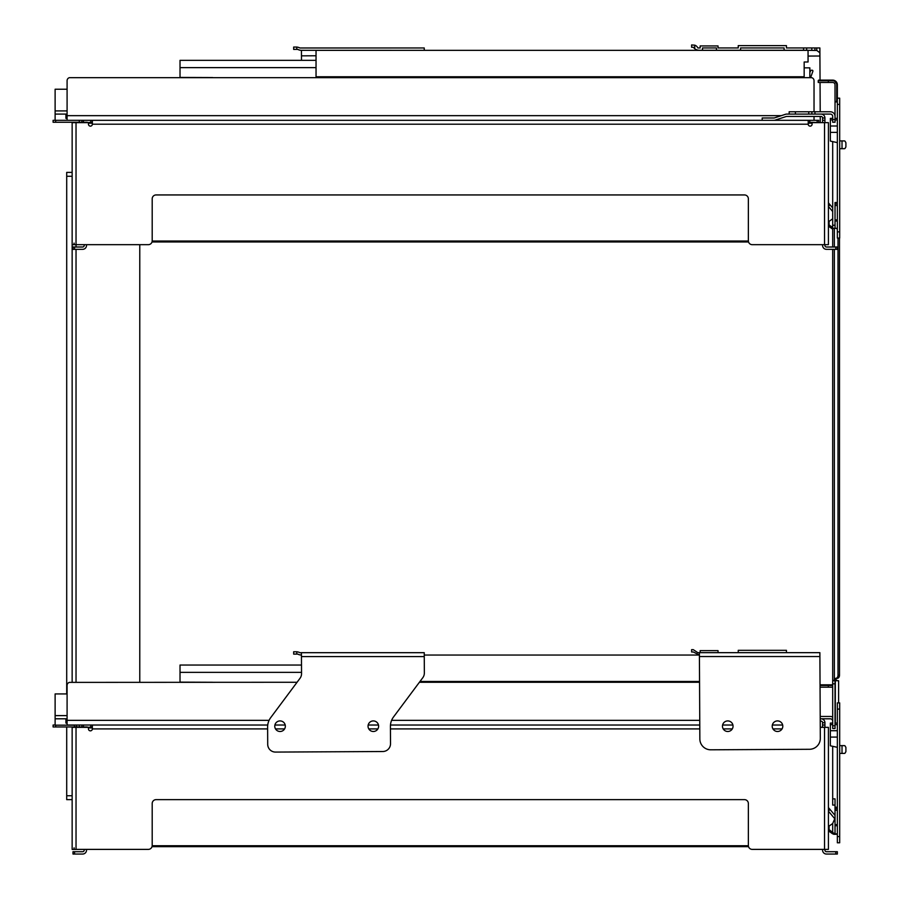 <?xml version="1.0" encoding="UTF-8"?>
<svg xmlns="http://www.w3.org/2000/svg" width="899" height="899" viewBox="0 0 899 899"><rect width="100%" height="100%" fill="white"/><g stroke="black" fill="none" stroke-linecap="round" stroke-linejoin="round"><path stroke-width="1.35" d="M803.549 47.95L803.56 50.277L806.673 50.277L806.661 47.95L814.921 47.95L786.434 47.95L786.434 45.613L738.248 45.613L738.248 47.95L718.031 47.95L718.031 45.928L700.164 45.928L700.164 47.95L697.838 47.962A4.956 4.956 0 0 0 694.713 45.164L691.612 44.961L691.623 47.287L693.275 47.276L694.736 48.726A7.776 7.776 0 0 0 699.411 50.277L702.49 50.277L702.49 47.95L716.481 47.95L716.481 50.277L702.49 50.277M694.713 45.164L694.736 48.726M740.574 47.95L784.108 47.95L784.108 50.277L740.574 50.277L740.574 47.95M806.673 50.277L814.932 50.445L814.921 47.95L819.877 47.95L819.91 56.008L808.055 56.075M740.574 50.277L716.481 50.277M803.56 50.277L784.108 50.277M814.932 50.445L816.775 50.434L819.899 52.794M820.259 122.264L820.225 116.432M820.203 111.768L820.057 82.461M820.045 80.123L819.91 56.008M738.248 47.95L718.031 47.95M700.164 47.95L699.4 47.95M782.793 726.178A5.282 5.282 0 0 1 774.893 730.797A5.282 5.282 0 0 1 774.837 721.639A5.282 5.282 0 0 1 782.793 726.178M733.045 726.178A5.282 5.282 0 0 1 725.145 730.797A5.282 5.282 0 0 1 725.1 721.639A5.282 5.282 0 0 1 733.045 726.178M820.315 738.349L819.877 652.663L699.4 652.663L699.411 654.989L693.275 651.989L691.623 652L691.612 649.662L693.264 649.662L697.838 652.663L699.4 652.663L699.849 738.978A10.878 10.878 0 0 0 710.783 749.8L809.493 749.283A10.878 10.878 0 0 0 820.315 738.349M718.031 652.663L718.031 650.64L700.164 650.64L700.164 652.663M786.434 652.663L786.434 650.325L738.248 650.325L738.248 652.663M806.661 652.663L811.797 652.663M67.088 723.077L65.919 723.077L65.919 718.807M269.071 720.357L67.088 720.357L67.088 685.386L67.088 693.938L55.12 693.938L55.12 725.178L74.021 725.178L75.19 727.201L76.808 726.268L76.089 725.021M67.088 718.807L55.12 718.807M84.191 849.386L84.191 850.162A1.551 1.551 0 0 1 82.641 851.713L72.999 851.713L72.999 854.05L82.641 854.05A3.888 3.888 0 0 0 86.518 850.162L86.518 849.386L148.313 849.386L72.145 849.386L72.145 727.358L88.462 727.358L88.462 728.909A1.944 1.944 0 0 0 90.406 730.853A1.944 1.944 0 0 0 92.35 728.909L92.35 725.021L67.088 725.021L67.088 720.357M804.167 67.852L809.842 67.852L809.842 77.561M67.088 118.376L65.919 118.376L65.919 114.094M784.422 77.561A9.327 9.327 0 0 0 784.422 77.134L802.841 76.763M781.332 115.656L67.088 115.656L67.088 80.674L67.088 89.226L55.12 89.226L55.12 120.32M810.628 77.561L812.876 71.268A0.775 0.775 0 0 0 812.134 70.234L811.471 70.234A0.775 0.775 0 0 0 810.786 70.639L809.842 72.414M67.088 114.094L55.12 114.094M84.191 244.674L84.191 245.449A1.551 1.551 0 0 1 82.641 247.011L72.999 247.011L72.999 249.338L82.641 249.338A3.888 3.888 0 0 0 86.518 245.449L86.518 244.674L148.313 244.674L72.145 244.674L72.145 122.646L88.462 122.646L88.462 124.197A1.944 1.944 0 0 0 90.406 126.141A1.944 1.944 0 0 0 92.35 124.197L92.35 120.32L818.697 120.32L818.697 122.264M808.212 120.32L808.212 124.197A1.944 1.944 0 0 0 810.156 126.141A1.944 1.944 0 0 0 812.089 124.197L812.089 122.646L828.417 122.646L828.417 244.674L752.249 244.674L822.585 244.674L822.585 245.449A3.888 3.888 0 0 0 826.473 249.338L837.351 249.338L837.351 247.011L837.351 249.338M92.35 122.264L87.304 122.646M821.81 122.646L808.212 122.264M808.212 123.197L812.089 123.197M748.361 241.022L152.189 241.022M88.462 123.197L92.35 123.197M152.021 241.955L748.541 241.955M87.304 122.264L55.671 122.264L55.671 120.32L53.097 120.32L53.097 122.264L55.671 122.264M820.259 727.358L828.417 727.358L828.417 849.386L752.249 849.386L822.585 849.386L822.585 850.162A3.888 3.888 0 0 0 826.473 854.05L837.351 854.05L837.351 851.713L826.473 851.713A1.551 1.551 0 0 1 824.922 850.162L824.922 849.386M92.35 726.965L87.304 727.358M821.81 727.358L820.259 726.965M748.361 845.734L152.189 845.734M88.462 727.898L92.35 727.898M152.021 846.667L748.541 846.667M87.304 726.965L75.595 726.965M75.055 726.965L55.671 726.965L55.671 725.178M55.12 725.021L53.097 725.021L53.097 726.965L55.671 726.965M832.688 684.836L820.045 684.836L832.688 684.836M832.688 687.173L820.057 687.173M839.688 836.576L837.351 836.576L837.351 842.79L839.688 842.79L839.688 702.883L837.351 702.883L837.351 709.097L839.688 709.097M837.351 836.576L837.351 709.097M837.351 228.368A3.113 2.382 -90 0 0 837.115 228.357L835.025 228.279L835.025 202.5L837.351 202.5M830.361 723.088L832.688 723.088L830.361 723.088L832.688 723.088L830.361 723.088L830.361 724.65L832.688 724.65M835.025 723.088L837.351 723.088L835.025 723.088M835.025 725.796L832.688 725.796L832.688 728.493L835.025 728.493L835.025 680.723L832.688 680.723L832.688 249.338M837.351 730.718L830.361 730.718L830.361 724.65M828.417 810.943L830.092 809.538L835.025 815.415M834.969 818.978L828.417 811.168M830.092 809.538L828.417 807.538M830.361 730.718L830.361 737.079L837.351 737.079M837.351 747.339L830.361 745.799L830.361 737.079M839.688 753.407L844.442 753.407A0.775 0.775 0 0 0 845.116 753.014L845.802 751.834A0.775 0.775 0 0 0 845.903 751.44L845.903 747.597A0.775 0.775 0 0 0 845.802 747.204L845.116 746.024A0.775 0.775 0 0 0 844.442 745.631L839.688 745.631M845.116 753.014L845.802 751.834M845.903 751.44L845.903 747.597M845.802 747.204L845.116 746.024M842.015 745.631L842.015 753.407L844.442 753.407M834.362 249.338L834.362 679.711A1.169 0.888 90 0 1 835.261 678.385L837.115 678.385A3.113 2.382 -90 0 0 839.497 675.284L839.497 238.078M832.688 725.796L832.688 680.723L835.879 679.711A1.169 0.888 90 0 1 836.755 678.385L837.115 678.385M835.879 679.711L837.407 680.723L835.879 679.711M838.61 702.883L838.61 680.723L834.901 680.723L834.373 679.711M832.688 247.011L832.688 141.604M832.688 119.533L832.688 122.23L835.025 122.23L835.025 119.533L832.688 119.533L832.688 116.432A2.337 2.337 0 0 0 830.361 114.094L814.966 114.094L814.966 111.768L789.165 111.768L789.165 114.094L814.966 114.094M832.688 746.316L832.688 805.077L835.025 805.077L832.688 805.077M839.688 231.863L837.351 231.863L837.351 238.078L839.688 238.078L839.688 98.171L837.351 98.171L837.351 84.787A4.664 4.664 0 0 0 832.688 80.123L818.854 80.123L828.339 80.123L828.339 80.753L832.688 80.753L832.688 80.123M814.966 111.768L830.361 111.768A4.664 4.664 0 0 1 835.025 116.432L835.025 84.787A2.337 2.337 0 0 0 832.688 82.461L818.236 82.461L818.236 80.753A0.618 0.618 0 0 1 818.854 80.123A0.618 0.618 0 0 0 818.236 80.753L828.339 80.753L828.339 82.461M832.688 80.753A4.046 4.046 0 0 1 836.733 84.787L836.733 101.396L837.351 102.34M833.924 80.292L837.351 84.596L836.733 84.787M837.351 231.863L837.351 104.396L839.688 104.396M837.351 98.171L837.351 104.396M835.025 116.432L835.025 119.533M837.351 126.006L830.361 126.006L830.361 119.938L832.688 119.938M832.688 118.387L830.361 118.387L830.361 119.938M837.351 118.387L835.025 118.387M828.417 206.242L830.092 204.826L832.688 207.927M832.688 211.546L828.417 206.455L828.417 244.674M830.092 204.826L828.417 202.826L828.417 122.646M830.361 126.006L830.361 132.378L837.351 132.378M837.351 142.626L830.361 141.087L830.361 132.378M839.688 148.695L844.442 148.695A0.775 0.775 0 0 0 845.116 148.313L845.802 147.121A0.775 0.775 0 0 0 845.903 146.739L845.903 142.885A0.775 0.775 0 0 0 845.802 142.503L845.116 141.312A0.775 0.775 0 0 0 844.442 140.918L839.688 140.918M845.116 148.313L845.802 147.121M845.903 146.739L845.903 142.885M845.802 142.503L845.116 141.312M842.015 140.918L842.015 148.695L844.442 148.695M839.497 675.284L838.003 675.284L838.003 238.078M832.744 228.357L835.62 228.357A3.113 2.382 90 0 1 837.351 229.335M838.003 675.284A3.113 2.382 90 0 1 835.62 678.385M836.048 834.306L833.721 834.328M829.575 831.665L832.688 833.879L832.688 823.529L835.025 818.146L832.688 823.529L829.575 825.731A1.551 1.101 180 0 0 829.114 826.507L829.114 830.89A1.551 1.101 -0 0 0 829.575 831.665L829.575 830.024A1.551 1.101 180 0 1 829.114 829.238L829.114 830.89M837.351 833.867L835.025 833.867L837.351 834.306M835.025 833.867L835.025 825.731L837.351 825.731M837.351 824.619L835.025 824.619L835.025 825.731M835.025 824.619L835.025 810.213L837.351 810.213M837.351 808.662L835.025 808.662L835.025 810.213M835.025 808.662L835.025 807.212L837.351 807.212M832.688 798.863L835.025 798.863L835.025 807.212M829.575 830.024L834.306 833.587M837.351 203.949L835.025 203.949M832.688 218.817L829.575 221.019A1.551 1.101 180 0 0 829.114 221.806L829.114 226.177A1.551 1.101 -0 0 0 829.575 226.964L829.575 225.312A1.551 1.101 180 0 1 829.114 224.536L829.114 226.177M832.688 229.166L829.575 226.964M832.688 227.514L829.575 225.312M820.203 716.469L830.361 716.469A4.664 4.664 0 0 1 832.688 717.099M832.688 721.133A2.337 2.337 0 0 0 830.361 718.807L820.214 718.807M811.864 111.768L811.864 114.094M824.922 244.674L824.922 245.449A1.551 1.551 0 0 0 826.473 247.011L835.8 247.011L835.8 249.338M824.922 122.646L824.922 117.983L822.585 117.983L822.585 122.646M822.585 117.983A1.551 1.551 0 0 0 821.034 116.432L786.681 116.432A1.551 1.551 0 0 0 786.198 116.51L775.208 120.118A3.888 3.888 0 0 1 773.994 120.32M762.183 120.32L762.183 117.983L773.994 117.983A1.551 1.551 0 0 0 774.477 117.904L785.468 114.297A3.888 3.888 0 0 1 786.681 114.094L789.165 114.094M837.351 247.011L835.8 247.011M824.922 117.983A3.888 3.888 0 0 0 821.034 114.094M824.922 727.358L824.922 722.695L822.585 722.695L822.585 727.358M837.351 851.713L837.351 854.05M820.225 721.133L821.034 721.133A1.551 1.551 0 0 1 822.585 722.695L824.922 722.695A3.888 3.888 0 0 0 821.034 718.807M74.089 243.123L74.089 244.674M752.249 244.674A3.888 3.888 0 0 1 748.361 240.786L748.361 198.814A3.888 3.888 0 0 0 744.473 194.937L156.089 194.937A3.888 3.888 0 0 0 152.201 198.814L152.201 240.786A3.888 3.888 0 0 1 148.313 244.674M92.35 120.32L55.671 120.32M81.854 120.32L81.854 122.264M72.145 730.46L72.145 732.022M74.089 847.836L74.089 849.386M828.417 728.909L828.417 727.358M752.249 849.386A3.888 3.888 0 0 1 748.361 845.498L748.361 803.526A3.888 3.888 0 0 0 744.473 799.638L156.089 799.638A3.888 3.888 0 0 0 152.201 803.526L152.201 845.498A3.888 3.888 0 0 1 148.313 849.386M53.097 726.965L53.097 725.021M92.35 725.021L267.733 725.021M274.903 725.021L285.208 725.021M368.174 725.021L378.479 725.021M390.481 725.021L699.77 725.021M722.605 725.021L732.91 725.021M772.353 725.021L782.658 725.021M81.854 725.021L81.854 726.965M72.145 682.274L72.145 244.674M139.772 244.674L139.772 682.274M72.145 795.75L66.706 795.75L66.706 726.965M66.706 723.077L66.706 718.807M66.706 693.938L66.706 176.283L72.145 176.283M66.706 795.75L66.706 799.638L72.145 799.638M72.145 172.394L66.706 172.394L66.706 176.283M699.748 720.357L391.604 720.357M699.546 682.274L419.383 682.274M297.063 682.274L69.392 682.386A3.113 3.113 0 0 0 67.088 685.386M814.033 80.674L814.033 111.768L814.033 80.674A3.113 3.113 0 0 0 811.73 77.674L69.392 77.674A3.113 3.113 0 0 0 67.088 80.674M814.033 116.432L814.033 120.32M67.088 115.656L67.088 120.32M316.043 76.763L804.167 76.763L804.167 61.997L808.055 61.997L808.055 50.344L316.043 50.344L316.043 76.763M780.074 77.561L780.074 76.763M316.043 60.334L180.025 60.334L180.025 77.438L212.67 77.561M180.025 67.639L316.043 67.639M424.249 50.31L424.238 47.973L299.873 47.984A7.776 7.776 0 0 0 296.76 47.074A15.519 10.979 -90.3 0 0 296.142 47.051L293.658 47.063L293.67 49.4L297.749 49.378A7.776 7.776 0 0 0 301.446 50.31L424.249 50.344M296.76 47.074L296.771 49.378M316.043 55.772L301.468 55.85L301.502 60.334M301.468 55.85L301.446 50.31M419.979 681.476L699.546 681.476M301.536 672.351L180.025 672.351L180.025 665.046L301.502 665.046M180.025 672.351L180.025 682.139L212.67 682.274M378.614 726.178A5.282 5.282 0 0 1 370.714 730.797A5.282 5.282 0 0 1 370.669 721.639A5.282 5.282 0 0 1 378.614 726.178M285.343 726.178A5.282 5.282 0 0 1 277.443 730.797A5.282 5.282 0 0 1 277.398 721.639A5.282 5.282 0 0 1 285.343 726.178M699.411 655.045L424.249 655.045M293.658 651.775L296.142 651.764A15.519 10.979 89.7 0 1 296.76 651.786L296.771 654.09L293.67 654.112L293.658 651.775M296.771 654.09L297.749 654.09A7.776 7.776 0 0 0 301.446 655.023L301.435 652.685L299.873 652.696A7.776 7.776 0 0 0 296.76 651.786M424.238 652.685L301.435 652.685L301.457 656.573L424.261 656.573L424.238 652.685M424.261 656.573L424.35 673.003A7.776 7.776 0 0 1 422.811 677.689L393.504 716.997A15.541 15.541 0 0 0 390.424 726.37L390.514 743.709A7.776 7.776 0 0 1 382.783 751.519L275.521 752.081A7.776 7.776 0 0 1 267.711 744.35L267.621 727.01A15.541 15.541 0 0 1 270.7 717.638L299.996 678.329A7.776 7.776 0 0 0 301.547 673.643L301.457 656.573M811.797 47.95L811.808 50.277M816.764 47.95L816.775 50.434M699.411 656.54L819.888 656.54M67.088 715.615L55.12 715.615M67.088 110.914L55.12 110.914M820.045 685.465L828.339 685.465L828.339 684.836M828.339 687.173L828.339 685.465L832.688 685.465M835.025 724.65L837.351 724.65M836.733 101.396L835.025 101.396M837.216 101.947L835.025 101.947M835.025 119.938L837.351 119.938M834.362 228.357L834.362 247.011M835.025 205.5L837.351 205.5M837.351 219.907L835.025 219.907M835.025 221.019L837.351 221.019M832.688 683.824L835.025 683.824M835.317 680.723L835.317 723.088M808.752 111.768L808.752 114.094M835.025 225.244L832.688 225.244M795.379 114.094L795.379 111.768M822.585 120.32L824.922 120.32M835.8 851.713L835.8 854.05M822.585 725.021L824.922 725.021M74.55 249.338L74.55 247.011M824.529 122.646L824.529 244.674M76.033 247.011L76.033 122.646M808.212 124.197L92.35 124.197M79.292 120.32L79.292 122.264M809.763 120.32L809.763 122.264M817.146 120.32L817.146 122.264M83.416 120.32L83.416 122.264M90.799 120.32L90.799 122.264M74.55 854.05L74.55 851.713M824.529 727.358L824.529 849.386M76.033 849.386L76.033 726.965M782.04 728.909L772.971 728.909M732.303 728.909L723.223 728.909M699.793 728.909L390.436 728.909M377.872 728.909L368.792 728.909M284.601 728.909L275.521 728.909M267.632 728.909L92.35 728.909M79.292 725.021L79.292 726.965M83.416 725.021L83.416 726.965M90.799 725.021L90.799 726.965M76.033 682.274L76.033 249.338"/></g></svg>
